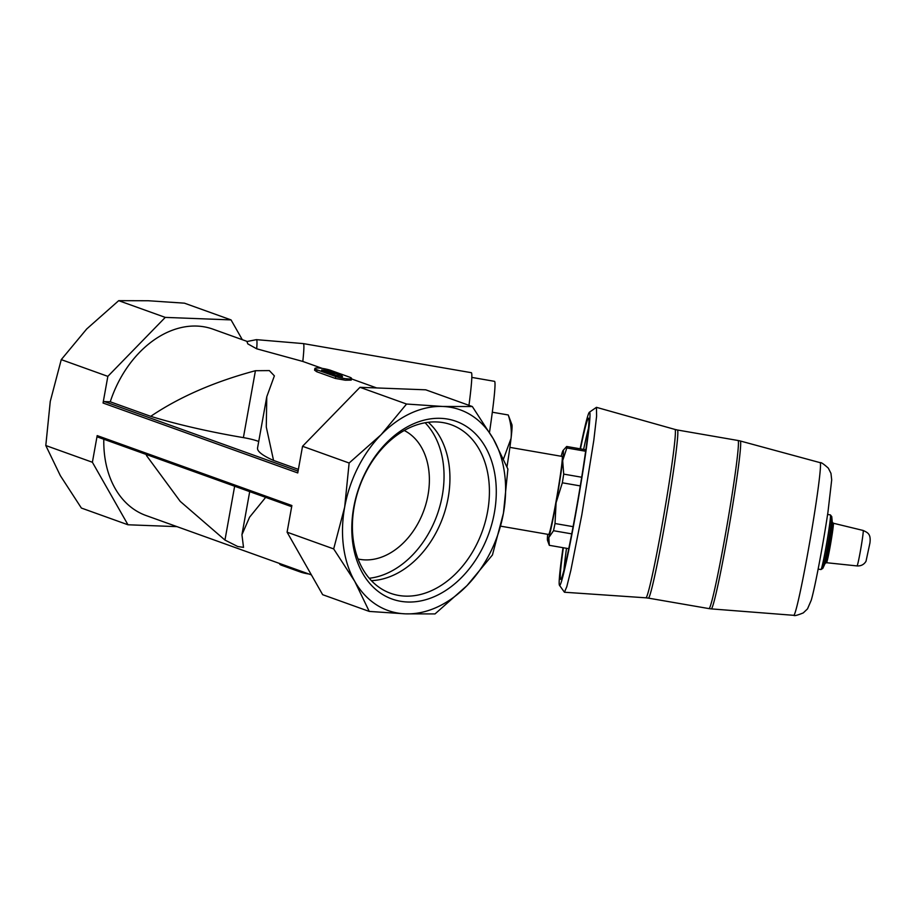 <?xml version="1.0" encoding="UTF-8"?>
<svg xmlns="http://www.w3.org/2000/svg" width="916" height="916" viewBox="0 0 916 916"><rect width="100%" height="100%" fill="white"/><g stroke="black" fill="none" stroke-linecap="round" stroke-linejoin="round"><path stroke-width="1.37" d="M358.064 559A68.551 49.968 109.8 0 0 364.957 559.894A68.551 49.968 109.8 0 0 425.459 505.655A68.551 49.968 109.8 0 0 404.219 430.486M407.528 602.007A94.451 68.849 109.8 0 0 493.22 466.553A94.451 68.849 109.8 0 0 371.427 461.916A94.451 68.849 109.8 0 0 407.528 602.007M61.258 359.633L107.848 376.361L103.05 403.017L297.746 472.942L302.543 446.287L349.133 463.015L381.113 434.699L406.567 404.036L442.714 406.464A106.622 77.723 -70.2 0 1 493.38 438.97A106.622 77.723 -70.2 0 1 503.445 513.178A106.622 77.723 -70.2 0 1 467 585.61A106.622 77.723 -70.2 0 1 405.399 613.846A106.622 77.723 -70.2 0 1 354.732 581.339A106.622 77.723 -70.2 0 1 344.668 507.132A106.622 77.723 -70.2 0 1 381.113 434.699A106.622 77.723 -70.2 0 1 442.714 406.464L472.335 406.544L493.38 438.97L507.899 469.061L503.445 513.178L492.453 554.959L467 585.61L435.02 613.926L405.399 613.846L369.251 611.419L354.732 581.339L333.676 548.913L287.086 532.185L291.883 505.529L97.188 435.604L92.39 462.259L45.8 445.531L50.265 401.414L61.258 359.633L86.699 328.981L118.691 300.666L148.3 300.746L184.448 303.173L231.038 319.902L242.305 339.687M146.423 455.458L180.234 501.395L224.958 540.074L237.702 546.509L243.519 547.379L241.939 534.726L249.576 517.185L265.079 498.098M258.713 441.489A18.274 2.817 -169.8 0 0 243.393 437.619L255.427 370.717L269.338 370.591L274.376 375.858L266.774 396.72L266.281 426.993L273.552 460.439A114.248 17.587 -169.8 0 1 257.556 447.947L266.774 396.72M255.427 370.717C214.447 381.697 179.547 396.903 150.716 416.333L110.252 401.803A99.008 72.181 -70.2 0 1 212.959 329.153L247.263 341.473M311.406 574.904L146.033 515.525A99.008 72.181 -70.2 0 1 103.806 439.245M298.398 469.37L273.552 460.439M256.698 348.801A102.523 4.34 -80.2 0 0 256.469 339.653A102.523 4.34 -80.2 0 0 256.411 339.653L246.931 341.531L247.801 343.878L256.698 348.801L302.807 361.442L322.317 368.415M351.526 378.411L351.217 380.117L345.286 380.209L335.382 378.434L316.741 371.736L314.577 370.19L314.886 368.484A9.137 1.408 -169.8 0 1 320.863 368.221A9.137 1.408 -169.8 0 1 330.687 370.362L349.34 377.06A9.137 1.408 -169.8 0 1 351.526 378.411A9.137 1.408 -169.8 0 1 345.561 378.674A9.137 1.408 -169.8 0 1 335.725 376.545L317.085 369.846A9.137 1.408 -169.8 0 1 314.886 368.484M506.995 466.805A62.448 2.645 -80.2 0 0 511.048 438.421C511.815 430.726 510.888 422.917 508.243 414.971L511.93 424.715A62.448 2.645 -80.2 0 1 511.048 438.421L503.56 458.847M573.084 526.654L555.016 523.528L556.092 502.712A45.697 1.935 -80.2 0 0 562.664 460.599A45.697 1.935 -80.2 0 0 563.031 450.523A45.697 1.935 -80.2 0 0 561.989 453.328A45.697 1.935 -80.2 0 0 561.21 456.26M571.698 533.868L553.516 530.719A50.265 2.13 -80.2 0 0 555.016 523.528M568.733 548.684L549.314 545.318L548.821 537.566A45.697 1.935 -80.2 0 0 556.092 502.712L562.344 482.801A50.265 2.13 -80.2 0 0 563.706 474.11L562.664 460.599L566.832 447.981A50.265 2.13 -80.2 0 0 566.683 446.481L563.031 450.523M547.699 534.314A45.697 1.935 -80.2 0 0 547.493 540.337L549.291 545.272A50.265 2.13 -80.2 0 0 549.314 545.318M585.851 449.802L566.683 446.481M585.656 451.245L566.832 447.981M580.297 485.915L562.344 482.801M581.706 477.236L563.706 474.11M547.493 540.337A45.697 1.935 -80.2 0 0 548.821 537.566L553.516 530.719M563.34 547.745A81.799 3.469 -80.2 0 0 560.798 579.324A81.799 3.469 -80.2 0 0 578.019 499.369A81.799 3.469 -80.2 0 0 588.679 418.269A81.799 3.469 -80.2 0 0 580.458 448.863M580.137 448.817A87.902 3.721 99.8 0 1 589.423 412.211A87.902 3.721 99.8 0 1 575.912 512.754A87.902 3.721 99.8 0 1 559.458 585.278A87.902 3.721 99.8 0 1 563.019 547.688M566.5 548.295A78.753 3.332 -80.2 0 0 564.004 569.741M588.473 428.379A78.753 3.332 -80.2 0 0 583.618 449.413M500.766 526.185L548.65 534.475A39.606 1.683 -80.2 0 0 557.054 495.739A39.606 1.683 -80.2 0 0 562.161 456.431L509.891 447.374M589.423 412.211L596.453 407.334L596.602 416.196L593.808 440.298L581.843 514.7L570.851 570.325L566.809 586.641L564.451 592.24L559.458 585.278M492.327 412.223L508.243 414.971M302.807 361.442A106.622 4.523 -80.2 0 0 303.368 343.603A106.622 4.523 -80.2 0 0 303.356 343.603L256.469 339.653M468.969 405.341A106.622 4.523 -80.2 0 0 471.316 372.686L303.368 343.603M489.499 432.363A102.054 4.328 -80.2 0 0 494.537 381.342L471.832 377.403M177.006 526.643L127.965 524.776L81.375 508.048L60.319 475.622L45.8 445.531M127.965 524.776L92.39 462.259M349.133 463.015L344.668 507.132L333.676 548.913M107.848 376.361L165.269 317.394L118.691 300.666M165.269 317.394L231.038 319.902M98.046 437.138A1.523 1.111 -70.2 0 1 97.188 435.604M103.05 403.017A1.523 1.111 -70.2 0 1 104.447 401.586L110.252 401.803M287.086 532.185L322.661 594.69L369.251 611.419M302.543 446.287L359.977 387.308L406.567 404.036M359.977 387.308L425.745 389.815L472.335 406.544M308.921 574.011A9.137 1.408 -169.8 0 1 300.54 572.065L281.899 565.378A9.137 1.408 -169.8 0 1 279.712 564.016L279.792 563.558M341.118 376.487L341.405 374.862L342.527 376.797L331.878 374.507L334.374 374.598L321.619 370.018L326.153 370.19L338.909 374.77L341.405 374.862M338.691 375.972L338.909 374.77M325.901 371.553L326.153 370.19M336.286 375.457L334.34 374.759M243.393 437.619A137.091 21.114 -169.8 0 1 150.716 416.333M369.262 578.259A87.718 63.948 109.8 0 0 437.138 514.849A87.718 63.948 109.8 0 0 425.104 422.757M371.415 580.652A87.718 63.948 109.8 0 0 443.023 516.967A87.718 63.948 109.8 0 0 428.287 422.276M405.238 596.121A89.562 65.288 109.8 0 0 485.766 519.967A89.562 65.288 109.8 0 0 449.126 424.051A89.562 65.288 109.8 0 0 359.461 486.957A89.562 65.288 109.8 0 0 388.613 592.538A89.562 65.288 109.8 0 0 405.238 596.121M224.958 540.074L234.645 486.224M857.044 565.928A17.999 0.767 -80.2 0 0 860.868 548.329A17.999 0.767 -80.2 0 0 863.181 530.467L833.331 523.231A20.038 0.847 -80.2 0 1 830.743 543.119A20.038 0.847 -80.2 0 1 826.495 562.71L857.044 565.928C860.983 566.145 863.971 564.6 866.009 561.29L869.925 543.016C871.105 533.765 867.624 532.62 863.181 530.467M826.495 562.71L825.133 563.363A21.16 0.893 -80.2 0 0 829.438 542.89A21.16 0.893 -80.2 0 0 832.266 522.177L833.331 523.231M825.133 563.351L822.82 568.389A26.598 1.122 -80.2 0 0 828.236 542.684A26.598 1.122 -80.2 0 0 831.774 516.647L830.4 514.918L827.606 514.437M822.82 568.389L820.942 569.557A27.72 1.179 -80.2 0 0 826.827 542.444A27.72 1.179 -80.2 0 0 830.4 514.918M820.163 462.672C820.942 462.145 823.667 463.965 828.327 468.156L830.961 473.366L831.694 479.915L827.961 512.078C823.198 544.024 815.091 587.145 811.244 600.232L807.5 608.888L803.275 612.907C797.47 615.277 794.298 616.079 793.737 615.323A77.459 3.286 -80.2 0 0 810.168 539.558A77.459 3.286 -80.2 0 0 820.163 462.672L740.3 440.997A85.199 3.607 -80.2 0 1 729.308 525.555A85.199 3.607 -80.2 0 1 711.228 608.888L708.961 608.602A85.302 3.618 -80.2 0 0 727.064 525.166A85.302 3.618 -80.2 0 0 738.056 440.504L677.451 430.005A85.302 3.618 -80.2 0 1 666.459 514.678A85.302 3.618 -80.2 0 1 648.345 598.114L708.961 608.602M648.345 598.114L645.883 597.816A85.428 3.618 -80.2 0 0 663.997 514.254A85.428 3.618 -80.2 0 0 675.023 429.455L677.451 430.005M281.899 565.378L282.082 564.37M300.54 572.065L300.723 571.069M335.382 378.434L335.725 376.545M316.741 371.736L317.085 369.846M298.078 471.11L104.447 401.586M241.939 534.726L249.702 491.629M376.705 387.949L351.446 378.88M832.266 522.177L831.774 516.647M820.942 569.557L818.148 569.065M738.056 440.504L740.3 440.997M793.737 615.323L711.228 608.888M675.023 429.455L596.488 407.345M645.883 597.816L564.451 592.24M291.677 506.708L97.806 437.081"/></g></svg>
